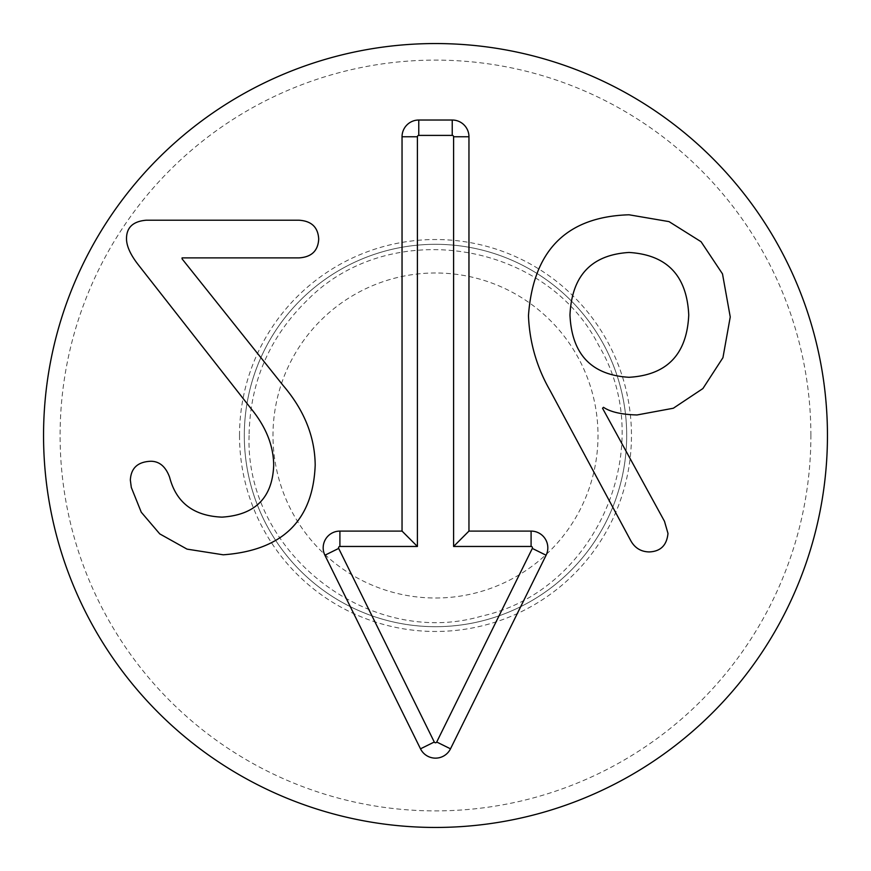 <?xml version="1.0" encoding="UTF-8"?>
<svg xmlns="http://www.w3.org/2000/svg" width="871" height="871" viewBox="0 0 871 871"><rect width="100%" height="100%" fill="white"/><g stroke="black" fill="none" stroke-linecap="round" stroke-linejoin="round"><path stroke-width="0.65" stroke-dasharray="4.36 3.27" d="M629.036 377.295C667.023 375.063 686.925 354.312 688.743 315.041C686.925 275.661 667.023 254.8 629.036 252.459C591.463 254.8 571.779 275.661 569.972 315.041C571.779 354.312 591.463 375.063 629.036 377.295M550.178 390.709C536.765 367.399 529.535 342.39 528.468 315.672C533.139 250.325 566.662 216.694 629.036 214.789L669.026 221.615L701.068 241.724L722.495 273.886L730.246 316.957L722.941 357.687L702.908 388.553L673.327 408.238L637.017 414.966C621.589 414.542 610.408 411.983 603.494 407.301L602.536 408.259L664.475 521.283L667.981 533.411C666.816 545.333 660.534 551.506 649.145 551.931C640.849 551.724 634.676 547.892 630.637 540.445L550.178 390.709M138.641 265.23C130.345 254.691 126.295 245.655 126.513 238.099C126.72 227.244 133.317 221.278 146.306 220.211L298.916 220.211C311.47 220.962 318.067 227.244 318.71 239.057C318.067 250.87 311.47 257.141 298.916 257.892L182.061 257.892L182.061 258.85L282.955 385.276C304.131 409.969 314.877 436.567 315.193 465.092C313.07 520.542 282.422 550.439 223.248 554.805L187.025 549.122L159.752 533.89L141.265 512.224L131.303 487.444L130.345 480.095C130.977 468.075 137.792 461.793 150.77 461.26C159.393 461.26 165.675 466.584 169.605 477.221C176.203 502.665 193.667 515.959 221.974 517.134C255.17 515.001 272.416 497.766 273.69 465.408C273.581 445.832 266.025 426.888 251.022 408.586L138.641 265.23M435.5 272.982A162.518 162.518 0 0 0 294.757 516.753A162.518 162.518 0 0 0 576.243 516.753A162.518 162.518 0 0 0 435.5 272.982M435.5 244.305A191.195 191.195 0 0 0 269.923 531.092A191.195 191.195 0 0 0 601.077 531.092A191.195 191.195 0 0 0 435.5 244.305A191.195 191.195 0 0 0 244.305 435.5A191.195 191.195 0 0 0 435.5 626.695A191.195 191.195 0 0 0 626.695 435.5A191.195 191.195 0 0 0 435.5 244.305M810.89 435.5A375.39 375.39 0 0 0 247.8 110.399A375.39 375.39 0 0 0 247.8 760.601A375.39 375.39 0 0 0 810.89 435.5M827.45 435.5A391.95 391.95 0 0 1 239.525 774.94A391.95 391.95 0 0 1 239.525 96.06A391.95 391.95 0 0 1 827.45 435.5M239.525 435.5A195.975 195.975 0 0 1 533.488 265.786A195.975 195.975 0 0 1 533.488 605.214A195.975 195.975 0 0 1 239.525 435.5M249.084 435.5C244.893 552.769 369.315 649.276 481.859 616.058C596.493 590.952 659.02 446.442 598.856 345.689C546.03 240.908 390.513 216.28 307.888 299.613C269.564 336.805 249.966 382.097 249.084 435.5"/><path stroke-width="1.31" d="M629.036 377.295C667.023 375.063 686.925 354.312 688.743 315.041C686.925 275.661 667.023 254.8 629.036 252.459C591.463 254.8 571.779 275.661 569.972 315.041C571.779 354.312 591.463 375.063 629.036 377.295M550.178 390.709C536.765 367.399 529.535 342.39 528.468 315.672C533.139 250.325 566.662 216.694 629.036 214.789L669.026 221.615L701.068 241.724L722.495 273.886L730.246 316.957L722.941 357.687L702.908 388.553L673.327 408.238L637.017 414.966C621.589 414.542 610.408 411.983 603.494 407.301L602.536 408.259L664.475 521.283L667.981 533.411C666.816 545.333 660.534 551.506 649.145 551.931C640.849 551.724 634.676 547.892 630.637 540.445L550.178 390.709M138.641 265.23C130.345 254.691 126.295 245.655 126.513 238.099C126.72 227.244 133.317 221.278 146.306 220.211L298.916 220.211C311.47 220.962 318.067 227.244 318.71 239.057C318.067 250.87 311.47 257.141 298.916 257.892L182.061 257.892L182.061 258.85L282.955 385.276C304.131 409.969 314.877 436.567 315.193 465.092C313.07 520.542 282.422 550.439 223.248 554.805L187.025 549.122L159.752 533.89L141.265 512.224L131.303 487.444L130.345 480.095C130.977 468.075 137.792 461.793 150.77 461.26C159.393 461.26 165.675 466.584 169.605 477.221C176.203 502.665 193.667 515.959 221.974 517.134C255.17 515.001 272.416 497.766 273.69 465.408C273.581 445.832 266.025 426.888 251.022 408.586L138.641 265.23M827.45 435.5A391.95 391.95 0 0 1 239.525 774.94A391.95 391.95 0 0 1 239.525 96.06A391.95 391.95 0 0 1 827.45 435.5M468.957 531.092L531.092 531.092A16.734 16.734 0 0 1 546.095 555.23L450.503 748.82A16.734 16.734 0 0 1 420.497 748.82L324.905 555.23A16.734 16.734 0 0 1 339.908 531.092L402.043 531.092L402.043 136.758A16.734 16.734 0 0 1 418.766 120.024L452.234 120.024A16.734 16.734 0 0 1 468.957 136.758L468.957 531.092L453.595 546.465L453.595 136.758A1.361 1.361 0 0 0 452.234 135.397L418.766 135.397A1.361 1.361 0 0 0 417.405 136.758L417.405 546.465L339.908 546.465A1.361 1.361 0 0 0 338.677 548.425L434.281 742.016A1.361 1.361 0 0 0 436.719 742.016L532.323 548.425A1.361 1.361 0 0 0 531.092 546.465L453.595 546.465M402.043 531.092L417.405 546.465M531.092 531.092L531.092 546.465M468.957 136.758L453.595 136.758M452.234 120.024L452.234 135.397M418.766 120.024L418.766 135.397M402.043 136.758L417.405 136.758M339.908 531.092L339.908 546.465M324.905 555.23L338.677 548.425M420.497 748.82L434.281 742.016M450.503 748.82L436.719 742.016M546.095 555.23L532.323 548.425"/></g></svg>
